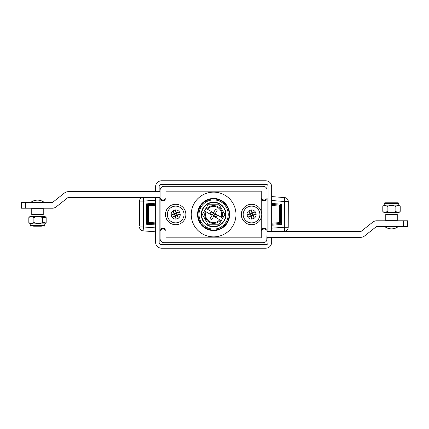 <?xml version="1.0" encoding="UTF-8"?>
<svg xmlns="http://www.w3.org/2000/svg" width="429" height="429" viewBox="0 0 429 429"><rect width="100%" height="100%" fill="white"/><g stroke="black" fill="none" stroke-linecap="round" stroke-linejoin="round"><path stroke-width="0.64" d="M159.148 197.415L159.148 242.701A1.947 1.947 0 0 0 161.095 244.648L266.13 244.648A1.947 1.947 0 0 0 268.077 242.701L268.077 237.323M268.077 231.585L268.077 186.299A1.947 1.947 0 0 0 266.13 184.352L161.095 184.352A1.947 1.947 0 0 0 159.148 186.299L159.148 191.677M155.555 191.677L155.555 186.572C155.925 183.06 157.861 181.124 161.368 180.759L265.857 180.759C269.364 181.124 271.3 183.06 271.67 186.572L271.67 231.585M271.67 237.323L271.67 242.428C271.3 245.94 269.364 247.876 265.857 248.241L161.368 248.241C157.861 247.876 155.925 245.94 155.555 242.428L155.555 197.415M143.098 230.856A3.915 3.915 0 0 1 139.505 226.946L143.42 226.957L143.12 230.856L155.555 231.821L143.12 230.856A3.915 3.915 0 0 1 143.098 230.856L143.42 226.957L143.484 201.115L139.57 201.104A3.915 3.915 0 0 1 142.197 197.415A3.915 3.915 0 0 0 139.57 201.104L139.511 226.019M271.67 200.509L284.368 201.501L284.674 197.597A3.915 3.915 94.7 0 1 284.69 197.603A3.915 3.915 0 0 1 288.283 201.512L288.218 227.257L284.309 227.252L284.368 201.501L288.283 201.512L288.283 202.44M271.67 204.499L279.477 205.11L279.397 206.086L280.378 206.092L279.477 205.11L281.419 204.22L280.378 206.086L280.335 222.64L279.359 222.635L279.429 223.611L280.335 222.715A0.976 0.976 133 0 0 280.335 222.64L281.37 224.512L279.429 223.611L271.67 224.179M222.935 201.678L222.581 201.657M223.648 226.769L223.144 226.796M278.689 231.585L284.593 231.156A3.915 3.915 0 0 0 288.218 227.257A3.915 3.915 0 0 1 284.593 231.156L284.309 227.252L271.67 228.169M271.67 196.584L284.674 197.597M155.555 223.9L148.316 223.343L148.391 222.367L147.415 222.361L148.316 223.343L146.369 224.233L147.356 222.42L147.394 205.673L146.423 203.855L148.364 204.756L147.453 205.727L148.434 205.732L148.364 204.756L155.555 204.242M143.206 197.211L143.484 201.115L155.555 200.246M204.295 201.673L204.842 201.646M203.362 226.592L203.855 226.625M213.615 198.938A15.562 15.562 0 0 0 198.053 214.5A15.562 15.562 0 0 0 213.615 230.062A15.562 15.562 0 0 0 229.172 214.5A15.562 15.562 0 0 0 213.615 198.938M213.615 229.113A14.613 14.613 0 0 0 228.228 214.5A14.613 14.613 0 0 0 213.615 199.887A14.613 14.613 0 0 0 198.997 214.5A14.613 14.613 0 0 0 213.615 229.113M160.124 197.415L68.302 197.415A0.488 0.488 0 0 0 68.002 197.522L56.215 206.864A6.226 6.226 0 0 1 52.349 208.21L21.45 208.21L21.45 202.472L25.338 202.472L25.338 208.21M52.349 202.472A0.488 0.488 0 0 0 52.649 202.37L25.338 202.472M68.002 197.522L68.302 197.415M52.649 202.37L64.436 193.023A6.226 6.226 0 0 1 68.302 191.677L160.124 191.677M21.45 202.472L21.45 208.21M397.238 214.468L385.768 214.468L385.768 220.688L397.238 220.688M261.266 211.384A10.21 10.21 0 0 1 249.968 224.587A10.21 10.21 0 0 1 249.968 204.413A10.21 10.21 0 0 1 261.266 211.384L261.266 198.354A3.475 3.475 0 0 0 267.101 198.354L267.101 199.523A4.231 4.231 0 0 1 261.266 199.523L261.266 191.157L165.959 191.157L165.959 199.523A4.231 4.231 0 0 1 160.124 199.523L160.124 238.814A3.888 3.888 0 0 0 164.012 242.701L263.213 242.701L264.704 242.406M165.959 211.384A10.21 10.21 0 0 1 185.896 214.5A10.21 10.21 0 0 1 165.959 217.616A10.21 10.21 0 0 1 165.959 211.384L165.959 198.354A3.475 3.475 0 0 1 160.124 198.354L160.124 190.186A3.888 3.888 0 0 1 164.012 186.299L263.213 186.299A3.888 3.888 0 0 1 267.101 190.186L266.806 188.696M261.266 217.616L261.266 229.477A4.231 4.231 0 0 1 267.101 229.477L267.101 231.585L360.698 231.585A0.488 0.488 0 0 0 360.998 231.478L372.785 222.136A6.226 6.226 0 0 1 376.651 220.79L407.55 220.79L407.55 226.528L403.662 226.528L403.662 220.79M376.351 226.63L376.651 226.528A0.488 0.488 0 0 0 376.351 226.63L364.564 235.977A6.226 6.226 0 0 1 360.698 237.323L267.101 237.323L267.101 238.814A3.888 3.888 0 0 1 263.213 242.701L164.012 242.701L263.213 242.701M176.582 213.186L176.298 213.642L177.129 214.94L176.963 215.299L175.434 215.53L175.107 216.425L176.088 219.063L178.367 218.211L177.381 215.578L176.995 215.401L178.367 218.211A4.569 4.569 0 0 0 180.239 214.098L179.397 211.819L176.759 212.8L176.582 213.186L179.397 211.819M172.758 206.665A8.365 8.365 0 0 1 183.521 211.577A8.365 8.365 0 0 1 178.609 222.335A8.365 8.365 0 0 1 167.846 217.423A8.365 8.365 0 0 1 172.758 206.665M174.372 213.599L174.823 213.889L175.933 213.47L176.26 212.575L175.284 209.947L173 210.789L173.986 213.422L174.372 213.599L173 210.789A4.569 4.569 0 0 0 171.128 214.902L171.97 217.181L174.608 216.2L175.07 215.358L174.238 214.06L171.123 214.908L173.756 213.921L173.986 213.422M176.083 212.961L175.279 209.937A4.569 4.569 0 0 1 179.386 211.819M176.26 212.575L176.759 212.8M174.142 214.098L173.756 213.921M175.284 216.039L176.088 219.063A4.569 4.569 0 0 1 171.981 217.181L174.785 215.814M177.129 214.94L180.244 214.092L177.611 215.079L177.381 215.578M177.225 214.902L177.611 215.079M176.126 213.057L176.485 213.224M174.238 214.06L174.405 213.701M175.107 216.425L174.608 216.2M175.241 215.943L174.882 215.776M219.787 203.802A12.35 12.35 0 0 1 224.308 220.678A12.35 12.35 0 0 1 207.438 225.198A12.35 12.35 0 0 1 202.917 208.322A12.35 12.35 0 0 1 219.787 203.802A12.35 12.35 0 0 0 202.917 208.322A12.35 12.35 0 0 0 207.438 225.198M207.995 204.772L219.23 204.772L207.995 204.772L205.92 208.376L207.995 204.772M220.753 220.308L221.305 220.624L219.23 224.228L207.995 224.228L202.381 214.5L204.461 210.902L202.381 214.5L207.995 224.228L219.23 224.228L221.305 220.624L220.474 220.147A8.886 8.886 0 0 1 205.293 211.384L205.014 211.218M207.464 209.266A8.071 8.071 0 0 1 221.219 217.208L222.764 218.098L224.844 214.5L219.23 204.772L224.844 214.5L222.764 218.098L221.932 217.616A8.886 8.886 0 0 0 206.751 208.853L213.503 212.752L215.492 209.298L217.176 210.269L215.186 213.722L221.219 217.208M206.472 208.692L206.751 208.853M215.186 213.722L214.94 214.146L217.267 215.487L216.291 217.171L213.969 215.83L211.733 219.702L210.049 218.731L212.285 214.854L209.958 213.513L210.934 211.829L213.256 213.17L213.503 212.752M214.94 214.146L213.969 215.83L212.285 214.854L213.256 213.17L214.94 214.146M205.92 208.376L204.461 210.902M212.039 215.278L205.293 211.384M220.474 220.147L213.728 216.248M219.761 219.734A8.071 8.071 0 0 1 206.006 211.792M221.305 220.624L222.764 218.098M235.982 214.5A22.367 22.367 0 0 0 213.615 192.133A22.367 22.367 0 0 0 191.243 214.5A22.367 22.367 0 0 0 213.615 236.867A22.367 22.367 0 0 0 235.982 214.5M197.565 214.5A16.045 16.045 0 0 1 213.615 198.455A16.045 16.045 0 0 1 229.66 214.5A16.045 16.045 0 0 1 213.615 230.545A16.045 16.045 0 0 1 197.565 214.5M229.467 214.5A15.852 15.852 0 0 0 213.615 198.648A15.852 15.852 0 0 0 197.758 214.5A15.852 15.852 0 0 0 213.615 230.352A15.852 15.852 0 0 0 229.467 214.5M160.124 229.477L160.124 230.646L160.124 229.477A4.231 4.231 0 0 1 165.959 229.477L165.959 237.843L261.266 237.843L261.266 230.646A3.475 3.475 0 0 1 267.101 230.646L266.806 240.304M267.101 199.523L267.101 230.646M264.704 186.594L263.213 186.299M160.124 230.646A3.475 3.475 0 0 1 165.959 230.646L165.959 217.616M251.142 216.039L251.946 219.063A4.569 4.569 0 0 1 247.839 217.181L250.466 216.2L250.927 215.358L250.515 214.253L249.614 213.921L246.991 214.902A4.569 4.569 0 0 1 248.863 210.795L249.844 213.422L250.681 213.889L251.791 213.47L252.118 212.575L251.142 209.947A4.569 4.569 0 0 1 255.244 211.819L252.617 212.8L252.155 213.642L252.987 214.94L252.82 215.299L251.292 215.53L250.965 216.425L251.946 219.063L254.225 218.211L253.244 215.578L252.858 215.401L254.225 218.211M248.616 206.665A8.365 8.365 0 0 1 259.379 211.577A8.365 8.365 0 0 1 254.467 222.335A8.365 8.365 0 0 1 243.704 217.423A8.365 8.365 0 0 1 248.616 206.665M251.142 209.947L248.858 210.789L250.23 213.599M252.445 213.186L255.255 211.819L256.097 214.098A4.569 4.569 0 0 1 254.22 218.205M252.118 212.575L252.617 212.8M251.946 212.961L251.137 209.937M249.614 213.921L249.844 213.422M250 214.098L246.981 214.908L247.828 217.181L250.643 215.814M252.987 214.94L256.102 214.092M253.083 214.902L253.469 215.079L256.097 214.098M253.469 215.079L253.244 215.578M251.984 213.057L252.343 213.224M250.096 214.06L250.263 213.701M250.965 216.425L250.466 216.2M251.099 215.943L250.74 215.776M376.651 226.528L403.662 226.528M360.998 231.478L360.698 231.585M39.286 214.532L31.757 214.532L31.757 208.312L43.232 208.312L43.232 214.532L39.286 214.532M395.393 202.794L398.214 202.794L395.393 202.794M398.798 205.132L398.798 203.378L384.207 203.378L384.207 205.132L398.798 205.132L400.209 206.542C398.745 205.019 397.292 205.019 395.854 206.542L395.854 211.352C392.98 212.875 390.079 212.875 387.151 211.352C385.698 212.875 384.25 212.875 382.802 211.352L382.802 206.542C384.25 205.019 385.698 205.019 387.151 206.542C390.025 205.019 392.926 205.019 395.854 206.542M387.612 206.317L387.151 206.542L387.151 211.352M395.854 211.352C397.318 212.875 398.766 212.875 400.209 211.352L399.04 212.521L383.966 212.521L382.802 211.352M391.586 212.521L392.074 212.5M396.916 212.199L398.032 212.521M398.069 212.521L398.605 212.435M400.209 211.352L400.209 206.542M384.207 203.378L384.792 202.794L394.857 202.794M387.612 202.794L394.176 202.794M41.388 226.206L33.623 226.206M30.202 223.868L30.202 225.622L44.793 225.622L44.793 223.868L30.202 223.868L28.834 222.458L28.834 217.648C30.502 216.125 32.186 216.125 33.886 217.648C36.776 216.125 39.666 216.125 42.551 217.648L45.78 217.224L46.16 217.648L46.16 222.458L45.78 222.882L42.551 222.458C39.666 223.981 36.776 223.981 33.886 222.458C32.218 223.981 30.534 223.981 28.834 222.458M28.834 217.648L29.96 216.479L45.034 216.479L45.747 217.192M42.551 217.648L42.551 222.458M33.886 217.648L33.886 222.458M284.368 201.501L284.69 197.603M271.67 224.238L279.488 223.67A0.976 0.976 -47 0 0 280.394 222.694L280.437 206.033A0.976 0.976 47.3 0 0 279.536 205.057L271.67 204.44M271.67 223.198L279.359 222.635L279.397 206.086L271.67 205.48M271.67 203.459L281.419 204.22L281.37 224.512L271.67 225.22M155.555 223.965L148.257 223.396A0.976 0.976 47.3 0 1 147.356 222.42L147.394 205.673A0.976 0.976 133 0 1 148.305 204.697L155.555 204.177M155.555 203.196L146.423 203.855L146.369 224.233L155.555 224.946M155.555 205.218L148.434 205.732L148.391 222.367L155.555 222.919M155.555 227.896L143.42 226.957M219.627 204.081A12.028 12.028 0 0 1 224.029 220.517A12.028 12.028 0 0 1 207.598 224.919A12.028 12.028 0 0 1 203.196 208.483A12.028 12.028 0 0 1 219.627 204.081M397.243 214.468L397.243 220.688M391.623 228.861L391.623 228.861C394.117 228.839 396.342 228.062 398.31 226.528M391.382 228.861L391.382 228.861C388.889 228.839 386.663 228.062 384.695 226.528M30.69 202.472C32.658 200.938 34.883 200.161 37.377 200.139M44.305 202.472C42.337 200.938 40.111 200.161 37.618 200.139M398.798 203.378L398.214 202.794M384.207 205.132L382.802 206.542M30.202 225.622L30.786 226.206M44.793 225.622L44.208 226.206M44.793 223.868L45.78 222.882"/></g></svg>
